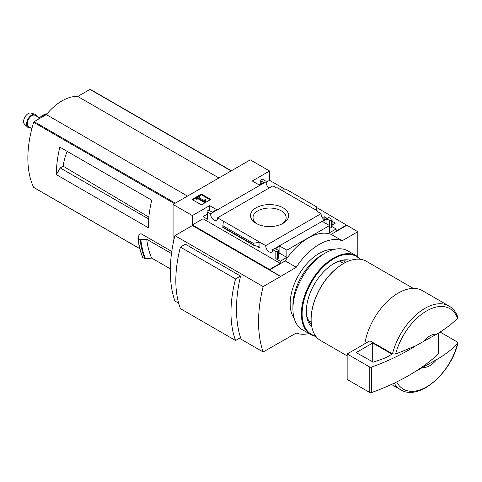<?xml version="1.0" encoding="UTF-8"?>
<svg xmlns="http://www.w3.org/2000/svg" width="482" height="482" viewBox="0 0 482 482"><rect width="100%" height="100%" fill="white"/><g stroke="black" fill="none" stroke-linecap="round" stroke-linejoin="round"><path stroke-width="0.72" d="M323.862 219.406L324.778 219.575M332.092 223.799L333.128 224.395M269.245 187.956A4.941 2.85 60 0 1 265.944 181.81L266.215 181.371L263.329 179.708A1.301 0.753 0 0 0 261.491 179.708L261.123 179.919A1.301 0.753 0 0 0 260.744 180.449A1.301 0.753 0 0 0 261.123 180.979L263.696 182.467L259.286 185.01L252.297 180.979L269.577 171.002L269.577 180.34L284.796 189.131M316.403 207.374L357.813 231.709L342.19 240.729A50.984 29.438 120 0 0 296.231 267.263L280.608 276.499L192.372 225.552L174.906 235.638L263.142 286.579A126.561 73.071 120 0 0 263.142 351.956L296.231 333.068A50.984 29.438 120 0 0 309.01 333.544M357.813 256.779L357.813 231.709M269.577 171.002L250.279 159.861L173.068 204.434L192.372 215.581L209.652 205.603L216.635 209.634L212.225 212.182L209.652 210.694A1.301 0.753 0 0 0 207.814 210.694L207.447 210.911A1.301 0.753 0 0 0 207.061 211.441A1.301 0.753 0 0 0 207.447 211.972L210.574 213.779L265.944 181.81M324.398 219.798A4.941 2.85 60 0 1 321.09 213.647L317.168 211.387L317.686 211.086L317.686 211.682M328.326 217.828L272.698 249.646L275.831 251.453A1.301 0.753 0 0 0 277.668 251.453L278.036 251.236A1.301 0.753 0 0 0 278.415 250.706A1.301 0.753 0 0 0 278.036 250.176L275.463 248.694L279.873 246.145L286.856 250.176L329.507 225.552L322.518 221.521L326.935 218.973L329.507 220.461A1.301 0.753 0 0 0 331.345 220.461L331.712 220.25A1.301 0.753 0 0 0 332.092 219.72A1.301 0.753 0 0 0 331.712 219.19L328.844 217.533L328.326 217.828M322.368 217.725L324.175 216.683L324.175 219.232M332.092 221.256L335.333 223.124L332.092 224.998M324.175 216.683L326.983 218.304M317.686 211.086L277.373 187.811L276.855 188.113L272.92 185.835L217.551 217.804L265.721 245.615L321.09 213.647M266.215 181.371L266.215 183.75M283.055 223.359A19.057 11.002 180 0 1 256.105 223.359A19.057 11.002 180 0 1 256.105 207.796A19.057 11.002 180 0 1 283.055 207.796A19.057 11.002 180 0 1 283.055 223.359L283.055 223.359M259.653 184.799L258.551 184.588M329.507 220.461L329.507 232.77L336.123 228.95L336.123 231.071L346.787 224.919M266.215 182.286L269.577 180.34M201.398 204.868L210.773 199.458L201.398 194.041L192.023 199.458L201.398 204.868M210.574 213.779A4.941 2.85 -120 0 0 212.64 218.864A4.941 2.85 -120 0 0 216.532 220.28A4.941 2.85 -120 0 0 217.551 217.804M265.721 245.615A4.941 2.85 -120 0 0 267.787 250.706A4.941 2.85 -120 0 0 271.679 252.122A4.941 2.85 -120 0 0 272.698 249.646M336.123 228.95L332.092 226.624M423.25 341.883A18.195 10.508 -60 0 1 436.505 334.231L415.502 345.949L395.632 354.041L392.469 353.83L369.935 340.822L347.154 353.975L347.154 379.448L369.784 392.517A1.301 0.753 0 0 0 371.393 392.619A207.977 120.072 0 0 0 415.502 371.423L436.505 359.699A18.195 10.508 -60 0 1 423.25 367.356M392.469 353.83A48.357 27.92 -60 0 1 449.013 306.004C453.11 308.432 456.062 312.161 457.876 317.186L457.563 318.283C451.773 324.079 444.753 329.399 436.505 334.231M192.372 215.581L192.372 224.919L269.577 269.492L269.577 269.92L280.608 276.288M173.068 204.434L173.068 243.934M269.577 269.492L280.241 263.335L280.241 261.214L286.856 257.394L286.856 250.176M346.787 225.341L331.158 234.366A50.984 29.438 -60 0 0 285.205 260.895L269.577 269.92M275.831 251.453L275.831 258.665A1.301 0.753 0 0 0 277.668 258.665L278.036 258.454A1.301 0.753 0 0 0 278.415 257.924L278.415 250.706M275.831 258.665L280.241 261.214M286.856 257.394L279.873 253.363L278.415 254.201M259.925 248.001L259.925 242.271L253.164 243.247L253.164 244.549L253.659 245.272L259.135 246.838L259.925 248.001L256.629 246.097M222.835 227.396L223.347 221.148M207.061 214.309L203.03 216.641L207.447 219.19A1.301 0.753 0 0 1 207.061 218.653L207.061 211.441M331.712 220.25L331.712 227.468A1.301 0.753 0 0 0 332.092 226.932L332.092 219.72M331.712 227.468L331.345 227.679A1.301 0.753 0 0 1 329.507 227.679M316.246 210.26L316.403 206.742L315.812 210.007M279.229 188.884L285.989 189.179L316.403 206.742M174.906 235.638A126.561 73.071 120 0 0 174.906 301.015L178.653 303.178M239.427 338.268L263.142 351.956M180.419 247.097L185.401 244.223L240.548 276.065A126.561 73.071 120 0 0 240.548 337.623L235.571 340.497L180.419 308.655A112.565 64.992 120 0 1 180.419 247.097L235.571 278.939A112.565 64.992 120 0 0 235.571 340.497M63.702 149.366L59.846 147.137A101.13 58.388 120 0 0 56.358 174.623L60.214 167.935L63.208 166.212A39.054 22.546 -60 0 1 67.185 151.378M148.83 217.087L63.208 166.212M148.649 218.991L60.214 167.935M171.785 251.453L140.991 233.68L139.009 234.824L138.165 238.614L137.954 238.216M170.327 268.86L151.697 258.099L144.877 258.732A109.059 62.967 -60 0 1 140.184 239.777L138.165 238.614A109.059 62.967 -60 0 0 142.859 257.569L142.66 257.165M140.184 239.777L146.751 239.289L171.49 253.574M144.877 258.732L142.859 257.569M331.158 234.366L342.19 240.729M285.205 260.895L296.231 267.263M311.426 324.513A36.885 21.298 -60 0 1 307.45 317.632L306.889 317.313M280.608 276.499L263.142 286.579M151.697 258.099A103.859 59.961 -60 0 1 146.751 239.289M90.471 89.513A0.777 0.452 120 0 0 90.351 89.381A0.777 0.452 120 0 0 89.959 89.417L77.765 96.46A46.013 26.564 120 0 0 46.344 114.602L34.15 121.645A0.777 0.452 120 0 0 33.638 122.32A101.13 58.388 120 0 0 33.638 187.353A0.777 0.452 120 0 0 33.758 187.486A0.777 0.452 120 0 0 33.933 187.516M218.924 177.96L77.765 96.46M187.504 196.102L46.344 114.602M56.358 174.623L148.269 227.691A101.13 58.388 120 0 1 151.758 200.205L59.846 147.137M436.505 359.699C444.669 354.933 451.688 349.619 457.563 343.756L457.888 343.196L457.201 341.931L440.06 332.038M364.784 343.793A48.357 27.92 -60 0 1 388.486 300.34A48.357 27.92 -60 0 1 422.437 290.658L449.013 306.004M347.154 355.867L320.602 340.533A45.754 26.42 -60 0 1 311.125 319.59A45.754 26.42 -60 0 1 343.473 263.552A45.754 26.42 -60 0 1 366.356 261.286L413.315 288.399M311.125 319.373A45.236 26.118 -60 0 1 311.125 319.162A45.236 26.118 -60 0 1 343.106 263.762A45.236 26.118 -60 0 1 343.292 263.66M343.618 263.467L339.388 261.027M240.548 276.065L235.571 278.939M210.128 199.831L201.398 194.788L201.398 194.041M201.398 194.788L192.661 199.831M205.181 201.368L205.82 199.277L205.169 199.114L204.338 200.645L198.861 197.481L199.982 196.837L199.283 196.433L196.156 198.235L196.855 198.638L197.975 197.994L204.501 201.759L205.181 201.368L205.181 202.109L205.82 199.277M196.156 198.235L196.156 198.982L196.855 199.385L197.975 198.735L204.501 202.5L204.501 201.759M204.501 202.5L205.181 202.109M197.975 198.735L197.975 197.994M196.855 199.385L196.855 198.638M199.5 197.855L199.982 197.578L199.982 196.837M280.241 263.335L203.03 218.762L203.03 216.641M279.873 246.145L279.873 253.363M209.652 205.603L209.652 210.694M192.372 224.919L203.03 218.762M326.935 218.973L326.935 224.07M253.164 243.247L222.756 225.69M257.045 223.865A16.569 9.562 180 0 1 253.014 217.822A16.569 9.562 180 0 1 269.577 208.043A16.569 9.562 180 0 1 286.139 217.822A16.569 9.562 180 0 1 282.109 223.865M438.355 333.098L438.355 353.957A1.301 0.753 0 0 0 438.554 353.565L438.554 332.978M438.355 353.957A207.977 120.072 180 0 1 415.502 371.423M347.154 353.975L369.784 367.043A1.301 0.753 0 0 0 371.393 367.151A207.977 120.072 0 0 0 415.502 345.949M372.707 343.045L356.162 352.595L373.231 362.139A202.259 116.771 0 0 0 386.07 357.596L391.619 354.391L391.619 353.963L372.707 343.045L372.707 362.133M47.363 113.716C44.344 114.132 41.512 115.722 38.879 118.482L39.343 118.644M39.62 118.482A2.597 0.831 -136.2 0 0 38.958 118.421M31.89 128.519L28.637 126.645A6.501 3.754 -60 0 1 27.643 121.434A6.501 3.754 -60 0 1 31.89 115.71A6.501 3.754 -60 0 1 35.138 115.385L39.47 117.885M30.541 127.742A7.525 4.344 -60 0 1 27.637 127.164A7.525 4.344 -60 0 1 27.125 121.018A7.525 4.344 -60 0 1 31.89 114.867A7.525 4.344 -60 0 1 35.09 114.258A7.525 4.344 -60 0 1 37.036 116.481M27.637 127.164L24.54 124.205A6.501 3.754 -60 0 1 24.1 118.897A6.501 3.754 -60 0 1 28.215 113.583A6.501 3.754 -60 0 1 30.975 113.059L35.09 114.258M311.896 327.266A38.994 22.515 -60 0 1 306.341 311.312A38.994 22.515 -60 0 1 333.918 263.552A38.994 22.515 -60 0 1 350.516 260.382M315.62 335.99A44.977 25.968 -60 0 1 302.118 313.752A44.977 25.968 -60 0 1 324.32 265.919A44.977 25.968 -60 0 1 359.927 259.244M315.951 336.436A45.495 26.269 -60 0 1 310.8 334.58A45.495 26.269 -60 0 1 301.383 313.752A45.495 26.269 -60 0 1 321.241 267.968A45.495 26.269 -60 0 1 356.294 255.779A45.495 26.269 -60 0 1 360.476 259.31M310.8 334.58L302.347 329.694A45.495 26.269 -60 0 1 292.923 308.872A45.495 26.269 -60 0 1 325.091 253.146A45.495 26.269 -60 0 1 347.841 250.893L356.294 255.779M339.949 261.346A36.885 21.298 -60 0 1 347.896 261.352M344.052 260.858A36.885 21.298 -60 0 1 344.973 262.726M311.155 321.301A36.885 21.298 -60 0 1 309.076 321.434M294.153 318.325A41.078 23.714 -60 0 1 290.164 303.666A41.078 23.714 -60 0 1 304.769 266.142A41.078 23.714 -60 0 1 333.893 249.483M292.923 308.872L292.923 305.263A41.078 23.714 -60 0 1 321.97 254.954L325.091 253.146M395.632 354.041A46.489 26.841 -60 0 1 426.6 310.944A46.489 26.841 -60 0 1 457.563 318.283M145.582 258.846A108.727 62.774 -60 0 1 140.871 239.897M231.125 170.917L89.959 89.417M175.309 203.139L34.15 121.645M174.466 203.627L33.638 122.32M139.774 248.628L33.638 187.353M457.563 343.756A46.489 26.841 -60 0 1 428.022 385.998A46.489 26.841 -60 0 1 396.704 381.937M457.9 343.196C450.851 373.514 418.798 401.313 400.656 389.757A48.357 27.92 -60 0 1 394.222 383.142M207.447 211.972L207.447 219.19M277.668 251.453L277.668 258.665M278.036 251.236L278.036 258.454M331.345 220.461L331.345 227.679M261.123 180.979L261.123 183.949M253.164 244.549L222.756 226.992M369.784 367.043L369.784 392.517M371.393 367.151L371.393 392.619M391.619 353.963L391.619 354.391M41.313 117.506A15.599 9.007 -60 0 1 44.205 115.391A15.599 9.007 -60 0 1 46.579 114.318M142.666 257.37C140.298 251.694 138.72 245.35 137.942 238.331M231.354 170.785L90.351 89.381M139.798 248.706L33.758 187.486M400.656 389.757L391.45 384.443M311.125 319.162L311.125 319.59M343.106 263.762L343.473 263.552M260.744 180.449L260.744 184.172M253.659 245.272L222.798 227.456"/></g></svg>
